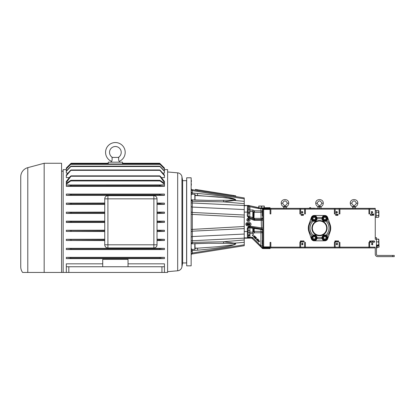 <?xml version="1.0" encoding="UTF-8"?>
<svg xmlns="http://www.w3.org/2000/svg" width="415" height="415" viewBox="0 0 415 415"><rect width="100%" height="100%" fill="white"/><g stroke="black" fill="none" stroke-linecap="round" stroke-linejoin="round"><path stroke-width="0.62" d="M105.571 152.357A9.81 9.81 0 0 0 111.495 161.368C112.149 160.678 112.309 159.36 111.972 157.42L118.789 157.42C118.451 159.355 118.612 160.672 119.266 161.368A9.81 9.81 0 0 0 115.38 142.547A9.81 9.81 0 0 0 105.571 152.357M118.322 157.42A5.857 5.857 0 0 0 115.38 146.505A5.857 5.857 0 0 0 112.439 157.42M326.112 217.927A1.37 1.37 0 0 0 323.487 218.274A1.37 1.37 0 0 0 325.376 219.722A1.37 1.37 0 0 0 326.112 217.927M325.946 218L325.682 217.367L324.323 217.185L323.487 218.274L324.016 219.54L325.376 219.722L326.206 218.632L325.946 218M315.431 217.927A1.37 1.37 0 0 0 312.806 218.274A1.37 1.37 0 0 0 314.689 219.722A1.37 1.37 0 0 0 315.431 217.927M315.26 218L314.995 217.367L313.636 217.185L312.806 218.274L313.33 219.54L314.689 219.722L315.525 218.632L315.26 218M315.431 237.313A1.37 1.37 0 0 0 312.806 237.655A1.37 1.37 0 0 0 314.689 239.102A1.37 1.37 0 0 0 315.431 237.313M315.26 237.38L314.995 236.747L313.636 236.571L312.806 237.655L313.33 238.921L314.689 239.102L315.525 238.013L315.26 237.38M326.112 237.313A1.37 1.37 0 0 0 323.487 237.655A1.37 1.37 0 0 0 325.376 239.102A1.37 1.37 0 0 0 326.112 237.313M325.946 237.38L325.682 236.747L324.323 236.571L323.487 237.655L324.016 238.921L325.376 239.102L326.206 238.013L325.946 237.38M245.836 224.219A1.582 1.582 0 0 1 247.423 222.637L249.446 222.637A1.582 1.582 0 0 1 251.028 224.219A1.582 1.582 0 0 1 249.446 225.802L247.423 225.802A1.582 1.582 0 0 1 245.836 224.219M270.839 247.164L299.869 247.164L299.869 242.386L300.626 242.386L300.626 247.926L270.839 247.926L270.839 242.386L270.082 242.386L270.082 248.59L262.716 248.59L252.46 238.646L251.391 238.07L247.444 237.852L247.257 228.463L248.087 226.678L249.991 226.159L249.861 226.906L248.575 227.254L248.014 228.463L248.201 237.095L249.923 237.313C249.742 237.759 248.99 238.013 247.662 238.07L248.341 237.256L248.341 235.632M250.017 219.851A1.582 1.582 0 0 1 248.435 221.434A1.582 1.582 0 0 1 246.852 219.851A1.582 1.582 0 0 1 248.435 218.269A1.582 1.582 0 0 1 250.017 219.851M244.253 238.184L251.371 238.117M262.617 213.061L262.612 213.927C262.654 211.577 262.7 211.577 262.747 213.927C262.7 216.277 262.654 216.277 262.612 213.927M262.742 243.097L262.612 242.23M249.991 226.159L262.861 228.074L262.799 230.387A1.582 1.551 -170.4 0 0 261.476 228.857L249.861 226.906L249.923 232.187A1.582 1.432 -4.3 0 0 249.825 232.193M249.825 211.437A1.582 1.432 -175.7 0 0 249.923 211.443L249.711 216.62L254.649 218.389L254.473 219.577L261.201 219.577L261.476 228.857M191.149 191.803L191.46 194.23L191.149 191.803L192.27 193.011L197.654 193.468C208.89 194.402 218.887 195.647 227.643 197.203C235.098 198.733 237.344 199.817 234.376 200.461L223.612 201.861L192.306 201.27L192.238 199.869L208.563 200.372L194.843 200.03L194.806 194.23L191.149 194.23M191.652 199.817L191.149 200.404L192 201.218A1.582 0.498 -82 0 0 191.699 199.817L191.699 199.817A1.582 0.498 -82 0 0 191.652 199.817L194.806 199.983M194.806 194.23L195.107 194.526L194.988 199.983M194.988 243.647L195.107 249.104L194.806 249.399L194.806 243.652L191.652 243.813L208.563 243.257L234.221 243.387C236.924 243.818 233.422 244.845 232.208 244.928L217.372 246.759L195.107 248.346M248.144 212.999L248.144 208.252M248.144 235.378L248.144 230.631M262.55 215.904L262.275 215.805L262.275 212.049L262.55 211.951L262.679 215.904M262.55 240.384L262.55 244.342L262.275 244.238L262.275 240.482L262.679 240.384M262.181 248.367L260.874 245.825L262.456 245.825L262.441 247.651A0.757 0.757 45 0 0 263.203 248.409L262.716 248.59M262.109 248.123L262.892 247.205A0.757 0.54 2 0 0 263.65 247.739L270.082 247.739M191.149 265.839L186.688 265.839L186.688 177.791L191.149 177.791L191.149 265.839M251.101 238.117L246.515 238.106M308.304 228.146A11.205 11.205 0 0 0 308.921 231.814L311.338 238.791A2.988 2.988 0 0 0 314.165 240.804L324.846 240.804A2.988 2.988 0 0 0 327.674 238.791L330.091 231.814A11.205 11.205 0 0 0 330.081 224.437L327.632 217.455A2.946 2.946 0 0 0 324.846 215.484L314.165 215.484A2.946 2.946 0 0 0 311.38 217.455L308.936 224.437A11.205 11.205 0 0 0 308.304 228.146M186.688 261.377L186.688 182.252M317.019 237.447A2.879 2.879 0 0 0 316.993 237.302L317.044 237.837L316.993 237.302A2.879 2.879 0 0 0 313.107 235.155A9.493 9.493 0 0 1 313.107 221.133A2.879 2.879 0 0 0 316.961 217.771A10.681 10.681 0 0 1 322.05 217.771A2.879 2.879 0 0 0 321.967 218.456L322.019 218.99A2.879 2.879 0 0 0 325.905 221.133L326.921 220.453L325.905 221.133A2.879 2.879 0 0 0 326.107 221.045M326.75 235.673L326.921 235.834A2.879 2.879 0 0 0 325.905 235.155L325.931 235.165M316.993 237.302A9.493 9.493 0 0 0 322.019 237.302L321.967 237.837L322.019 237.302A2.879 2.879 0 0 0 321.967 237.837L322.05 238.516A10.681 10.681 0 0 1 316.961 238.516A2.879 2.879 0 0 1 311.281 237.837A2.879 2.879 0 0 1 312.09 235.834A10.681 10.681 0 0 1 312.09 220.453L313.081 221.122M310.975 208.211A0.814 0.814 0 0 0 309.393 208.211M321.967 237.837A2.879 2.879 0 0 0 325.194 240.695A2.879 2.879 0 0 0 326.921 235.834L325.905 235.155A2.879 2.879 0 0 0 322.019 237.302M316.961 238.516A2.879 2.879 0 0 0 317.044 237.837L316.961 238.516M312.262 220.614L312.09 220.453A2.879 2.879 0 0 1 313.818 215.593A2.879 2.879 0 0 1 316.961 217.771L317.044 218.456M312.09 220.453A2.879 2.879 0 0 0 313.107 221.133M321.993 218.84A2.879 2.879 0 0 0 322.019 218.99A9.493 9.493 0 0 0 316.993 218.99M321.967 218.456L322.05 217.771A2.879 2.879 0 0 1 327.731 218.456A2.879 2.879 0 0 1 326.921 220.453A10.681 10.681 0 0 1 326.921 235.834M182.636 262.96L182.636 180.67L186.589 180.67L186.589 262.96L182.636 262.96L181.946 266.876A4.747 4.747 0 0 1 177.682 270.782L167.603 271.664M378.423 212.215L378.879 213.927L378.879 211.36L378.423 210.504L378.879 210.96L378.423 212.215L376.208 212.215L376.208 217.356L378.423 217.356L378.879 216.495L378.423 217.356M378.423 210.504L376.208 210.504L376.208 212.231M376.208 210.514L375.259 210.514L376.208 210.514M182.636 180.67L181.946 176.754A4.747 4.747 0 0 0 177.682 172.847L167.603 171.966M377.079 245.545L377.079 247.963L376.462 247.963M322.657 238.744A2.376 2.376 0 0 1 323.939 235.642A2.376 2.376 0 0 1 327.041 236.929A2.376 2.376 0 0 1 325.759 240.026A2.376 2.376 0 0 1 322.657 238.744M311.909 228.146A7.595 7.595 0 0 0 319.509 235.741A7.595 7.595 0 0 0 327.103 228.146A7.595 7.595 0 0 0 319.509 220.547A7.595 7.595 0 0 0 311.909 228.146M312.189 228.146A7.32 7.32 0 0 0 319.509 235.461A7.32 7.32 0 0 0 326.823 228.146A7.32 7.32 0 0 0 319.509 220.827A7.32 7.32 0 0 0 312.189 228.146M311.971 238.744A2.376 2.376 0 0 1 313.252 235.642A2.376 2.376 0 0 1 316.355 236.929A2.376 2.376 0 0 1 315.073 240.026A2.376 2.376 0 0 1 311.971 238.744M311.971 219.364A2.376 2.376 0 0 1 313.252 216.262A2.376 2.376 0 0 1 316.355 217.543A2.376 2.376 0 0 1 315.073 220.645A2.376 2.376 0 0 1 311.971 219.364M322.657 219.364A2.376 2.376 0 0 1 323.939 216.262A2.376 2.376 0 0 1 327.041 217.543A2.376 2.376 0 0 1 325.759 220.645A2.376 2.376 0 0 1 322.657 219.364M326.75 237.048A2.059 2.059 0 0 0 324.058 235.933A2.059 2.059 0 0 0 322.948 238.625A2.059 2.059 0 0 0 325.635 239.735A2.059 2.059 0 0 0 326.75 237.048M312.36 228.146A7.143 7.143 0 0 0 319.509 235.289A7.143 7.143 0 0 0 326.652 228.146A7.143 7.143 0 0 0 319.509 221.003A7.143 7.143 0 0 0 312.36 228.146M316.064 237.048A2.059 2.059 0 0 0 313.377 235.933A2.059 2.059 0 0 0 312.262 238.625A2.059 2.059 0 0 0 314.954 239.735A2.059 2.059 0 0 0 316.064 237.048M316.064 217.668A2.059 2.059 0 0 0 313.377 216.552A2.059 2.059 0 0 0 312.262 219.239A2.059 2.059 0 0 0 314.954 220.355A2.059 2.059 0 0 0 316.064 217.668M326.75 217.668A2.059 2.059 0 0 0 324.058 216.552A2.059 2.059 0 0 0 322.948 219.239A2.059 2.059 0 0 0 325.635 220.355A2.059 2.059 0 0 0 326.75 217.668M377.079 245.888L378.9 245.888L379.061 246.619L378.9 247.278L379.061 246.619L378.9 247.278L377.079 247.283L378.9 247.283L379.061 246.935L378.879 241.846M378.9 245.888L378.9 241.846M70.571 166.524C71.09 166.052 71.167 166.052 70.815 166.524C71.167 166.052 71.09 166.052 70.571 166.524L66.322 170.933L66.322 171.359L70.815 166.524L159.946 166.524C159.593 166.052 159.676 166.052 160.19 166.524C159.676 166.052 159.593 166.052 159.946 166.524L164.439 171.359L164.439 173.081L162.716 173.081M68.044 173.081L66.322 173.081L66.322 171.359M70.508 170.352C71.027 169.875 71.147 169.875 70.877 170.352C71.147 169.875 71.027 169.875 70.508 170.352L66.322 175L66.322 175.716L70.877 170.352L159.884 170.352C159.614 169.875 159.734 169.875 160.252 170.352C159.734 169.875 159.614 169.875 159.884 170.352L164.439 175.716L164.439 177.625L161.435 177.625M69.326 177.625L66.322 177.625L66.322 175.716M164.439 168.879L160.003 164.35C159.588 163.884 159.63 163.884 160.128 164.35L164.439 168.682L164.439 170.503L164.024 170.503M66.737 170.503L66.322 170.503L66.322 168.879L70.758 164.35C71.172 163.884 71.131 163.884 70.633 164.35C71.131 163.884 71.172 163.884 70.758 164.35L160.003 164.35C159.588 163.884 159.63 163.884 160.128 164.35M164.439 186.283L164.439 184.991L159.827 185.266L159.775 185.661L160.315 186.055L164.439 186.371L66.322 186.371L70.446 186.055L70.986 185.661L70.934 185.266L66.322 184.991L66.322 186.283M164.439 195.299L160.252 195.097L159.734 194.697L159.884 194.303L164.439 194.07L164.439 195.377L66.322 195.377L70.508 195.097L71.027 194.697L70.877 194.303L66.322 194.07L66.322 195.299M164.439 194.07L66.322 194.07M164.439 204.325L160.19 204.133L159.708 203.739L159.946 203.345L164.439 203.132L164.439 204.398L157.031 204.398M104.746 204.398L66.322 204.398L70.571 204.133L71.053 203.739L70.815 203.345L66.322 203.132L66.322 204.325M164.439 203.132L157.031 203.054M104.746 203.054L66.322 203.132M66.322 169.595L63.158 169.595L63.158 272.453L22.612 272.453L44.172 272.453L44.172 163.266L61.576 163.266L61.576 272.453M104.746 221.159L66.322 221.159L66.322 222.471L104.746 222.471M104.746 213.429L66.322 213.429L70.633 213.17L71.069 212.776L70.758 212.381L66.322 212.184L66.322 213.362M104.746 212.112L66.322 212.184M164.439 212.184L160.003 212.381L159.692 212.776L160.128 213.17L164.439 213.362L164.439 212.112L157.031 212.112M164.439 213.362L157.031 213.429M164.439 221.226L160.066 221.418L159.687 221.812L160.066 222.212L164.439 222.399L164.439 221.159L157.031 221.159M164.439 169.595L167.603 169.595L167.603 272.453L66.322 272.453L66.322 266.757L68.817 266.757L68.817 272.453M61.576 171.177L63.158 171.177M159.827 258.363L164.439 258.638L164.439 257.347L160.315 257.575L159.827 258.363L70.934 258.363L70.446 257.575L66.322 257.347L66.322 258.638L70.934 258.363M160.19 239.497L164.439 239.305L164.439 240.498L159.946 240.285L159.708 239.891L160.19 239.497L157.031 239.497M70.815 240.285L71.053 239.891L70.571 239.497L66.322 239.305L66.322 240.498L104.746 240.285M160.252 248.533L164.439 248.331L164.439 249.56L159.884 249.327L159.734 248.927L160.252 248.533L70.508 248.533L71.027 248.927L70.877 249.327L66.322 249.56L66.322 248.331L70.508 248.533M160.128 230.46L164.439 230.268L164.439 231.446L160.003 231.248L159.692 230.854L160.128 230.46L157.031 230.46M70.758 231.248L71.069 230.854L70.633 230.46L66.322 230.268L66.322 231.446L104.746 231.248M66.322 221.226L70.695 221.418L71.074 221.812L70.695 222.212L66.322 222.399M111.749 160.968L111.422 162.172M119.266 161.368L119.338 162.172M164.439 184.991L164.439 183.357L160.066 180.401L160.066 180.961L70.695 180.961L70.695 180.401L70.955 180.691M118.643 158.037L118.789 157.42M20.75 176.826L20.75 266.804L20.75 176.826A9.493 9.493 0 0 1 27.789 167.655L27.789 272.453M20.75 266.804A9.493 9.493 0 0 0 22.612 272.453M161.943 272.453L161.943 266.757L68.817 266.757M372.499 215.452L372.073 213.87L372.53 215.032L372.992 213.87L373.464 215.022L373.92 213.87L373.495 215.452L372.997 214.244L372.499 215.452M371.975 213.113L371.487 213.113L371.487 211.531L372.307 211.588L372.784 212.34L371.975 213.113M372.214 243.18L372.706 243.18L372.706 244.762L371.882 244.705L371.404 243.947L372.214 243.18M368.93 209.124L339.906 209.124L339.906 208.366L368.93 208.366L368.93 213.901L369.692 213.901L369.692 209.124L375.259 209.124L375.259 239.222L376.462 239.222L376.462 254.224A1.204 1.204 0 0 0 377.666 255.427L392.668 255.427L392.668 256.631L394.25 256.631L394.25 255.427L392.668 255.427M369.386 242.386L369.801 240.835L370.299 242.044L370.803 240.835L371.223 242.417L370.766 241.26L370.305 242.417L369.832 241.265L369.521 242.417L368.93 242.386L368.93 247.926L300.626 247.926M392.668 256.631L377.666 256.631A2.407 2.407 0 0 1 375.259 254.224L375.259 247.164L369.692 247.164L369.521 242.417M371.16 213.829L371.85 214.161L371.155 213.995L370.455 214.664L371.16 215.333L371.85 215.162L371.166 215.494L370.512 215.219L370.31 214.654L371.16 213.829M372.136 242.459L371.446 242.127L372.146 242.298L372.846 241.623L372.136 240.959L371.446 241.125L372.136 240.793L372.789 241.074L372.986 241.634L372.136 242.459M373.92 242.459L373.23 242.127L373.931 242.298L374.631 241.623L373.92 240.959L373.23 241.125L373.92 240.793L374.776 241.634L373.92 242.459M305.819 208.366L314.549 208.211M335.802 240.835L336.119 242.023L335.776 241.151L335.429 242.023L335.076 241.157L334.734 242.023L335.055 240.835L335.424 241.743L335.802 240.835M337.073 215.452L336.757 214.265L337.099 215.136L337.447 214.265L337.8 215.131L338.142 214.265L337.82 215.452L337.447 214.545L337.073 215.452M336.653 213.113L336.166 213.113L336.166 211.531L336.985 211.588L337.462 212.34L336.653 213.113M336.892 243.18L337.379 243.18L337.379 244.762L336.56 244.705L336.083 243.947L336.892 243.18M334.397 209.124L305.373 209.124L305.373 208.366L334.397 208.366L334.397 213.901L335.159 213.901L335.159 209.124L339.148 209.124L339.148 213.901L339.906 213.901L339.906 209.124M339.906 247.926L339.906 242.386L339.148 242.386L339.148 247.164L335.159 247.164L335.159 242.386L334.397 242.386L334.397 247.926M336.804 242.054L336.285 241.805L336.809 241.929L337.333 241.426L336.804 240.928L336.285 241.053L336.804 240.804L337.442 241.437L336.804 242.054M336.072 214.233L336.591 214.482L336.067 214.358L335.538 214.861L336.072 215.364L336.591 215.235L336.072 215.484L335.434 214.851L336.072 214.233M338.142 242.054L337.623 241.805L338.147 241.929L338.676 241.426L338.142 240.928L337.623 241.053L338.142 240.804L338.78 241.437L338.142 242.054M302.359 243.18L302.846 243.18L302.846 244.762L302.027 244.705L301.549 243.947L302.359 243.18M302.12 213.113L301.632 213.113L301.632 211.531L302.452 211.588L302.929 212.34L302.12 213.113M302.54 215.452L302.224 214.265L302.566 215.136L302.914 214.265L303.266 215.131L303.609 214.265L303.287 215.452L302.919 214.545L302.54 215.452M301.269 240.835L301.586 242.023L301.243 241.151L300.896 242.023L300.543 241.157L300.201 242.023L300.522 240.835L300.896 241.743L301.269 240.835M299.869 209.124L270.839 209.124L270.839 208.366L299.869 208.366L299.869 213.901L300.626 213.901L300.626 209.124L304.615 209.124L304.615 213.901L305.373 213.901L305.373 209.124M300.626 247.164L304.615 247.164L304.615 242.386L305.373 242.386L305.373 247.926M301.539 214.233L302.058 214.482L301.534 214.358L301.01 214.861L301.539 215.364L302.058 215.235L301.539 215.484L300.901 214.851L301.539 214.233M302.27 242.054L301.752 241.805L302.276 241.929L302.805 241.426L302.27 240.928L301.752 241.053L302.27 240.804L302.909 241.437L302.27 242.054M303.609 242.054L303.09 241.805L303.614 241.929L304.143 241.426L303.609 240.928L303.09 241.053L303.609 240.804L304.247 241.437L303.609 242.054M191.346 185.272L191.346 184.862M191.346 181.931L191.346 180.162M253.591 237.058L253.804 236.104L254.758 235.896L254.556 236.861L253.591 237.058M254.654 236.005L253.902 236.213L253.695 236.96L254.452 236.758L254.654 236.005M255.656 237.375L255.178 237.956L254.457 237.925L254.421 237.214L254.935 237.131L255.012 236.726L255.63 236.768L255.656 237.375M255.064 237.847L255.043 237.349L254.53 237.328L254.566 237.821L255.064 237.847M255.547 237.261L255.121 236.841L255.142 237.25L255.547 237.261M257.554 241.016L257.762 240.062L258.716 239.854L258.519 240.819L257.554 241.016M258.612 239.963L257.865 240.171L257.658 240.923L258.41 240.716L258.612 239.963M258.317 241.208L259.832 240.975L258.701 242.106L258.846 241.738L258.317 241.208M259.411 241.172L258.628 241.307L258.95 241.634L259.411 241.172M250.105 224.188L249.56 225.018L249.031 224.188L249.56 223.358L250.105 224.188M246.941 223.4L247.589 223.4L247.05 223.561L246.967 223.976L247.651 224.463L247.096 225.018L246.614 224.572L247.107 224.857L247.506 224.458L246.78 224.188L246.941 223.4M248.383 223.519L247.874 223.882L248.388 223.358L248.865 223.825L248.149 224.816L248.886 224.982L247.812 224.982L248.725 223.841L248.383 223.519M157.031 198.837L153.866 198.837L153.866 195.673A3.164 3.164 0 0 1 157.031 198.837L157.031 244.793A3.164 3.164 0 0 1 153.866 247.957L107.91 247.957A3.164 3.164 0 0 1 104.746 244.793L104.746 198.837A3.164 3.164 0 0 1 107.91 195.673A3.164 3.164 0 0 0 104.746 198.837L107.91 198.837L107.91 247.957M153.866 195.673L107.91 195.673L107.91 198.837L153.866 198.837L153.866 244.793L104.746 244.793M111.972 157.42L112.149 158.203M160.066 180.401L159.806 180.691M378.879 245.296L378.423 245.545L378.879 245.296L378.423 245.052L378.879 243.465L378.423 241.872L378.879 240.524L378.423 239.18L378.879 239.393L378.848 245.358M161.943 266.757L164.439 266.757L164.439 272.453M164.439 171.359L164.439 170.933L160.19 166.524M164.439 175.716L164.439 175L160.252 170.352M108.258 163.64L70.695 163.64C71.162 163.178 71.162 163.178 70.695 163.64C71.162 163.178 71.162 163.178 70.695 163.64C71.162 163.178 71.162 163.178 70.695 163.64L66.322 168.013L66.322 168.682L70.633 164.35M70.446 176.245L70.934 176.245L70.446 176.245L66.322 181.412L66.322 182.59L70.934 176.245L160.315 176.245L159.827 176.245L164.439 182.59L164.439 183.357M70.695 180.401L66.322 183.357L66.322 184.187L70.695 180.961M164.439 184.924L66.322 184.991M66.322 184.924L66.322 184.187M164.439 184.187L160.066 180.961M66.322 183.357L66.322 182.59M164.439 182.59L164.439 181.412L160.315 176.245M66.322 270.549L66.322 272.453L63.158 272.453M122.503 163.64L160.066 163.64C159.599 163.178 159.599 163.178 160.066 163.64C159.599 163.178 159.599 163.178 160.066 163.64C159.599 163.178 159.599 163.178 160.066 163.64L164.439 168.013L159.687 163.266L122.503 163.266M122.503 163.972L122.503 162.172L108.258 162.172L108.258 163.972M378.879 239.476L378.506 239.206M128.038 266.757L128.038 259.38L102.723 259.38L102.723 266.757M102.723 263.826L66.322 263.826L66.322 266.757M164.439 266.757L164.439 263.826L128.038 263.826M164.439 222.399L157.031 222.471M104.746 230.201L66.322 230.268M104.746 231.518L66.322 231.446M164.439 231.446L157.031 231.518M164.439 230.268L157.031 230.201M164.439 248.331L66.322 248.331M164.439 249.56L66.322 249.56M104.746 239.232L66.322 239.305M164.439 239.305L157.031 239.232M104.746 240.57L66.322 240.498M164.439 240.498L157.031 240.57M164.439 258.638L66.322 258.638M164.439 257.347L66.322 257.347M164.439 168.682L164.439 168.013M378.423 241.872L376.462 241.872M378.423 245.052L376.462 245.052M378.423 245.545L376.462 245.545M378.423 239.18L376.462 239.18M378.423 239.076L376.462 239.076M378.423 215.639L378.879 213.927L378.879 216.495L378.423 215.639L376.208 215.65M372.561 244.596L372.561 243.34L371.928 243.382L371.55 243.947L371.964 244.554L372.561 244.596M371.627 211.692L371.627 212.947L372.265 212.911L372.644 212.34L372.229 211.733L371.627 211.692M378.9 245.96L377.079 245.96M378.755 216.936L378.869 216.614M357.797 203.22C358.031 198.37 350.047 198.37 350.281 203.22C350.353 204.834 351.116 205.985 352.574 206.68C353.201 206.214 354.068 206.167 355.167 206.551L355.505 206.68C356.962 205.985 357.725 204.834 357.797 203.22L356.412 203.22C354.83 206.281 353.248 206.281 351.666 203.22C353.248 200.16 354.83 200.16 356.412 203.22M337.239 244.596L337.239 243.34L336.607 243.382L336.223 243.947L336.643 244.554L337.239 244.596M336.306 211.692L336.306 212.947L336.939 212.911L337.322 212.34L336.902 211.733L336.306 211.692M355.505 206.68L355.354 207.194L354.037 206.364L353.077 206.96M352.356 208.366L352.745 207.184M317.133 203.22C318.715 200.16 320.297 200.16 321.879 203.22C320.297 206.281 318.715 206.281 317.133 203.22L315.748 203.22C315.82 204.834 316.583 205.985 318.04 206.68C318.668 206.214 319.534 206.167 320.634 206.551L320.971 206.68C322.429 205.985 323.192 204.834 323.264 203.22C323.498 198.37 315.514 198.37 315.748 203.22M325.905 235.155A9.493 9.493 0 0 0 325.905 221.133M369.692 247.164L369.692 247.926L368.93 247.926M375.259 247.926L369.692 247.926M376.462 239.222L376.462 237.639L375.259 237.639M368.93 208.366L375.259 208.366L375.259 209.124M369.692 208.366L369.692 209.124M354.037 208.366C356.205 208.366 356.205 208.366 354.037 208.366L354.037 207.733C351.868 207.733 351.868 207.733 354.037 207.733C356.21 207.733 356.21 207.733 354.037 207.733L354.037 206.364M301.772 211.692L301.772 212.947L302.405 212.911L302.789 212.34L302.369 211.733L301.772 211.692M302.706 244.596L302.706 243.34L302.073 243.382L301.695 243.947L302.11 244.554L302.706 244.596M339.906 247.164L368.93 247.164M282.599 203.22C284.182 200.16 285.764 200.16 287.346 203.22C285.764 206.281 284.182 206.281 282.599 203.22L281.214 203.22C281.287 204.834 282.05 205.985 283.507 206.68C284.135 206.214 285.001 206.167 286.101 206.551L286.438 206.68C287.896 205.985 288.658 204.834 288.731 203.22C288.964 198.37 280.981 198.37 281.214 203.22M339.906 208.366L339.148 208.366L339.148 209.124M320.8 207.184L319.509 206.364L318.544 206.96M317.823 208.366L318.04 206.68M335.159 247.164L335.159 247.926M339.148 247.164L339.148 247.926M334.397 208.366L339.148 208.366M335.159 208.366L335.159 209.124M319.509 208.366C321.677 208.366 321.677 208.366 319.509 208.366L319.509 207.733C321.677 207.733 321.677 207.733 319.509 207.733C317.335 207.733 317.335 207.733 319.509 207.733L319.509 206.364M305.373 247.164L334.397 247.164M286.267 207.184L284.975 206.364L284.01 206.96M283.295 208.366L283.684 207.184M305.373 208.366L304.615 208.366L304.615 209.124M264.293 207.791L264.293 206.053L258.753 206.053L258.753 207.78M304.615 247.164L304.615 247.926M248.129 219.193L248.02 220.448L248.652 220.412L249.031 219.841L248.129 219.193M249.965 224.188L249.565 223.519L249.171 224.188L249.565 224.857L249.965 224.188M284.975 208.366C287.144 208.366 287.144 208.366 284.975 208.366L284.975 207.733C287.144 207.733 287.144 207.733 284.975 207.733C282.802 207.733 282.802 207.733 284.975 207.733L284.975 206.364M299.869 208.366L304.615 208.366M300.626 208.366L300.626 209.124M258.81 207.791L258.81 206.239L260.138 206.053L261.466 206.239L261.466 208.034M261.58 208.034L261.58 206.239L262.908 206.053L264.236 206.239L264.236 207.791M299.869 247.164L299.869 247.926M254.141 212.356A0.757 0.674 -0 0 1 253.487 212.018L253.575 211.92A0.757 0.654 -149.6 0 0 254.167 212.267L253.964 219.307L249.125 217.372A1.582 0.301 112.2 0 0 249.711 216.62A1.582 0.716 -179 0 1 248.129 215.904L248.191 213.331M249.825 233.619L249.923 232.187L252.828 232.187L253.487 231.612A0.757 0.674 180 0 1 254.141 231.274L254.167 231.363A0.757 0.654 -30.4 0 0 253.575 231.71L254.556 232.774L252.828 233.619L249.923 233.619L249.923 237.235M254.141 228.8A0.757 0.498 -0 0 0 253.487 229.049L253.819 228.375A0.757 0.405 -142.6 0 1 254.25 228.458L254.141 231.274M249.788 235.445L249.788 230.564M249.825 230.699L249.612 234.989L248.144 234.989L248.17 235.632L249.612 235.632L249.825 235.31L249.612 235.632M270.839 209.124L270.839 213.901L270.082 213.901L270.082 209.409L263.66 209.409L263.66 208.875L270.082 208.875L270.082 209.409M249.887 206.556L248.341 206.395L248.025 205.716A1.582 0.799 -56.3 0 0 248.58 205.69L248.601 205.575A0.757 0.757 -173.8 0 0 248.44 205.56L248.44 205.612A1.582 1.084 -67.5 0 1 247.895 205.632L249.887 206.556L249.923 210.011L252.828 210.011L254.556 210.856L254.167 212.267L260.874 212.267A1.582 1.411 176 0 0 262.456 210.856L262.519 211.961M253.907 220.225L248.725 218.15L247.257 215.982L248.014 215.982L249.01 217.45L254.188 219.519L253.907 220.225L254.473 220.334L254.213 219.405A0.757 0.757 -115.9 0 0 254.494 219.462A0.757 0.757 10.9 0 1 254.213 219.405L254.649 218.389L261.087 218.389L260.874 208.652L262.456 208.652L262.456 210.856L254.556 210.856L253.575 211.92M249.731 213.165L249.731 208.086M249.825 208.408L249.612 212.356L248.144 212.356L248.16 213.331L249.612 213.331L249.825 212.843L249.612 213.331M270.082 247.926L270.839 247.926M191.346 184.509L191.346 183.689M191.346 183.959L191.149 183.451M191.149 183.554L191.149 181.412M191.149 186.849L191.149 184.26M248.191 230.377L248.149 228.618A1.582 1.582 139.8 0 1 249.996 227.062L253.093 227.602L252.828 228.266L253.487 229.049L253.575 231.71M253.093 227.602L261.248 229.059A1.582 1.582 -130.2 0 1 262.56 230.621L262.456 232.774A1.582 1.411 -176 0 0 260.874 231.363L254.167 231.363L254.556 232.774L262.456 232.774L262.456 240.42M253.041 234.449L253.435 234.625L252.325 235.736L253.041 234.449M253.103 235.772L253.607 236.094L253.103 235.772M256.366 237.717L255.863 237.572L256.47 237.608L256.045 238.796L255.313 238.775L255.272 238.085L255.422 238.672L255.931 238.692L255.848 238.127L256.387 238.101L256.366 237.717M256.2 238.869L256.709 239.19L256.2 238.869M257.684 238.879L258.166 239.356L257.663 239.071L257.305 239.315L257.445 240.135L256.672 240.135L256.631 239.502L256.781 240.041L257.336 240.015L257.03 239.325L257.684 238.879M253.487 218.077L253.487 212.018L252.828 211.443L249.923 211.443L249.825 210.011M254.089 218.435A0.757 0.358 -173.7 0 1 253.482 218.202L254.213 219.405M262.638 215.904L262.783 217.994A1.582 1.582 135 0 1 261.201 219.577L261.087 218.389A1.582 0.508 179.3 0 0 262.669 217.88A1.582 1.582 -45 0 1 261.087 219.462L254.494 219.462M270.082 247.413L263.66 247.413L263.66 246.878L262.903 246.878A0.757 0.54 2 0 0 263.66 247.413L263.65 247.963A0.757 0.757 45 0 1 262.892 247.205L262.903 209.409A0.757 0.54 -2 0 1 263.66 208.875L263.65 208.325L270.082 208.325L270.082 208.875M248.341 237.256L252.362 237.313L252.507 238.532A1.582 1.582 -157.5 0 0 251.391 238.07L252.362 237.313L260.874 245.825L260.983 229.485A1.582 0.28 -80 0 1 261.248 229.059L261.466 228.873A1.582 1.582 49.8 0 1 262.783 230.434L262.56 230.621A1.582 1.136 2.1 0 0 260.983 229.485L254.25 228.458L254.82 227.934L253.819 228.375M252.828 233.619L252.828 228.266L249.731 227.794A1.582 0.825 178.8 0 0 248.149 228.618L247.257 228.463M249.612 230.377L248.144 230.377L248.144 234.989M249.612 232.364L248.144 232.364M249.612 234.989L249.825 235.31M270.839 208.366L270.082 208.366M249.612 207.92L248.144 207.92L248.144 212.356M249.612 209.648L248.144 209.648M249.612 212.356L249.825 212.843M191.538 248.678L191.149 249.104L191.476 248.694M191.149 194.526L191.476 194.936M191.149 251.827L191.46 249.399L191.149 251.827L192.27 250.619L197.654 250.162C208.89 249.228 218.887 247.983 227.643 246.427C235.098 244.897 237.344 243.813 234.376 243.169L223.612 241.769L192.306 242.36L191.149 243.221L191.258 243.963M192 242.412A1.582 0.498 82 0 1 191.699 243.813A1.582 0.498 82 0 1 191.652 243.813L191.149 244.217M262.233 248.243L262.768 248.466M248.699 219.089L249.176 219.841L247.874 220.614L247.874 219.032L248.699 219.089M248.725 218.15L249.125 217.372A1.582 1.582 55.9 0 1 248.129 215.904L248.341 206.395L258.856 208.574L258.856 207.811L257.788 207.479L248.616 205.466L258.695 207.796L258.535 208.538M252.828 210.011L252.828 217.735L252.237 218.638M270.082 246.878L263.66 246.878L263.66 209.409L262.903 209.409L262.892 209.087A0.757 0.54 -2 0 1 263.65 208.548L270.082 208.548M260.874 208.652L262.456 208.626L263.089 207.822L265.258 207.702L270.082 207.702L270.082 208.325M262.456 208.626L262.892 209.087A0.757 0.757 -45 0 1 263.65 208.325L263.141 207.816M194.843 243.595L208.563 243.257M191.471 243.849L192.238 243.761L192.306 242.36L192.306 214.399L191.149 214.161M191.471 199.781L192.228 199.869M191.149 202.847L192.306 202.987L192.306 201.27L192 201.218M208.563 200.372L234.221 200.243C236.924 199.812 233.422 198.785 232.208 198.702L217.372 196.871L195.107 195.512M195.351 190.174L195.47 189.422L235.704 195.797L235.59 196.544M235.341 199.651L226.071 197.789L195.107 195.283M191.149 253.913A1.266 0.897 180 0 1 192.27 253.02L192.218 253.954A1.266 1.266 0 0 0 191.149 255.204A1.266 1.266 0 0 1 192.218 253.954L244.253 245.711L244.253 242.308L234.376 243.169A1.582 0.581 103.6 0 1 234.221 243.387L235.321 243.999M258.856 208.574L260.874 208.574L261.595 208.034L263.089 207.822M258.701 207.77L261.595 208.034M248.087 231.29L248.066 233.676M262.742 214.794L262.747 213.616M197.654 250.162L197.499 248.139L195.107 248.118M191.149 240.783L244.253 238.153L244.253 239.963L223.612 241.769L223.498 243.117M191.149 232.198A1.266 1.022 180 0 1 192.306 231.181L244.253 228.613L244.253 234.055L192.306 236.545A1.266 1.022 180 0 0 191.149 237.562M191.149 229.469L244.253 226.491L244.253 228.613M191.149 211.432A1.266 1.022 180 0 0 192.306 212.449L192.306 214.399L244.253 217.138L244.253 226.491M244.253 205.477L192.306 202.987L192.306 212.449L244.253 215.017L244.253 217.138L244.253 203.661L223.612 201.861L223.498 200.512M244.253 203.661L244.253 201.322L234.376 200.461A1.582 0.581 -103.6 0 0 234.221 200.243M197.654 193.468L197.499 195.486M191.149 189.717A1.266 0.897 180 0 0 192.27 190.604L192.202 194.23M191.149 188.426A1.266 1.266 0 0 0 192.218 189.676L192.27 190.604L244.253 198.842L244.253 201.322M247.257 215.982L247.444 205.778A0.757 0.757 45 0 1 248.201 206.535M244.253 205.446L248.616 205.466M244.253 239.963L244.253 242.308M244.253 238.153L244.253 234.055L244.253 237.852L247.444 237.852A0.757 0.757 -45 0 0 248.201 237.095M192.218 189.676L244.253 197.919L244.253 198.842M191.149 206.068A1.266 1.022 180 0 0 192.306 207.085L244.253 209.575L244.253 205.778L248.45 205.446M248.061 210.623L248.061 211.002M326.206 238.013L325.692 236.768M323.487 237.655L324.016 238.921M325.682 236.747L324.343 236.571M315.525 238.013L314.995 236.747L313.626 236.586M312.806 237.655L313.32 238.905M315.525 218.632L315.006 217.387M312.811 218.295L313.33 219.54M326.195 218.648L325.692 217.387M323.498 218.295L324.016 219.54L325.355 219.717M324.323 217.185L323.487 218.274M248.087 226.678L248.575 227.254M252.46 238.646L261.917 247.942A1.582 1.582 -135 0 1 261.927 247.952M159.946 240.285L157.031 240.285M159.884 249.327L70.877 249.327M160.003 231.248L157.031 231.248M104.746 222.212L70.695 222.212M104.746 213.17L70.633 213.17M160.128 213.17L157.031 213.17M160.066 222.212L157.031 222.212M160.19 204.133L157.031 204.133M104.746 204.133L70.571 204.133M160.252 195.097L70.508 195.097M160.315 186.055L70.446 186.055M157.031 244.793L153.866 244.793L153.866 247.957M159.827 185.266L70.934 185.266M159.884 194.303L70.877 194.303M159.946 203.345L157.031 203.345M104.746 203.345L70.815 203.345M160.066 221.418L157.031 221.418M160.003 212.381L157.031 212.381M104.746 212.381L70.758 212.381M104.746 221.418L70.695 221.418M104.746 230.46L70.633 230.46M104.746 239.497L70.571 239.497M160.315 257.575L70.446 257.575M177.682 270.782L177.682 172.847M351.666 203.22L350.281 203.22M181.946 266.876L181.946 176.754M355.167 206.551L354.996 206.955M323.264 203.22L321.879 203.22M288.731 203.22L287.346 203.22M320.634 206.551L320.468 206.955M286.101 206.551L285.935 206.955M270.082 247.963L263.65 247.963L263.203 248.409M262.456 244.305L262.456 245.825M248.341 207.92L248.341 206.644M244.253 244.788L192.27 253.02L192.202 249.399M254.473 220.334L262.861 220.334L262.783 217.994M262.861 220.334L262.861 228.074M258.861 207.791L259.634 207.811M197.467 189.738L197.348 190.49M233.707 195.475L233.588 196.228M244.253 212.101L248.014 212.101M244.253 231.529L248.014 231.529M194.806 249.399L191.149 249.399M375.259 217.346L376.208 217.346M27.789 167.655L44.172 163.266M159.806 180.297L70.955 180.297M159.708 166.145L71.053 166.145M159.734 169.974L71.027 169.974M159.692 163.972L71.069 163.972M159.775 175.867L70.986 175.867M66.322 168.013L71.074 163.266L108.258 163.266M378.9 247.283L377.079 247.283M352.724 207.194L352.574 206.68M355.354 207.194L355.717 208.366M320.971 206.68L321.189 208.366M286.438 206.68L286.656 208.366M283.658 207.194L283.507 206.68"/></g></svg>
